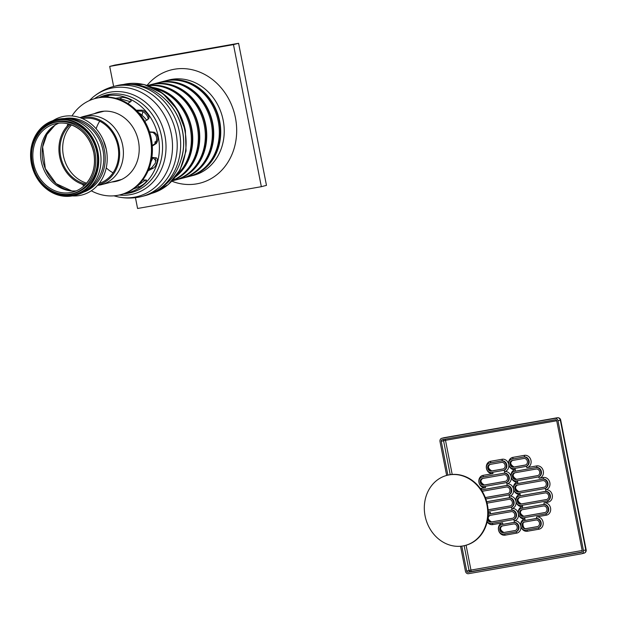 <?xml version="1.0" encoding="UTF-8"?>
<svg xmlns="http://www.w3.org/2000/svg" width="617" height="617" viewBox="0 0 617 617"><rect width="100%" height="100%" fill="white"/><g stroke="black" fill="none" stroke-linecap="round" stroke-linejoin="round"><path stroke-width="0.93" d="M462.997 545.937A36.218 31.398 -104.5 0 0 465.079 545.482A36.218 31.398 -104.5 0 0 486.42 502.57A36.218 31.398 -104.5 0 0 446.97 475.36A36.218 31.398 -104.5 0 0 425.337 517.077A36.218 31.398 -104.5 0 0 462.997 545.937M465.318 545.428A36.218 31.398 -104.5 0 0 465.55 545.366A36.218 31.398 -104.5 0 0 486.89 502.446A36.218 31.398 -104.5 0 0 447.433 475.237A36.218 31.398 -104.5 0 0 447.202 475.298M146.645 120.145A35.246 30.557 -104.5 0 0 138.378 112.479M96.129 128.76A34.089 29.554 75.5 0 1 99.715 121.194M113.042 172.783A34.089 29.554 75.5 0 1 106.24 167.901M71.572 124.896A34.089 29.554 -104.5 0 0 63.921 157.96A34.089 29.554 -104.5 0 0 86.627 183.18M97.532 185.385A35.246 30.557 -104.5 0 0 99.314 185.139A35.246 30.557 -104.5 0 0 101.35 184.699A35.246 30.557 -104.5 0 0 122.12 142.928A35.246 30.557 -104.5 0 0 83.719 116.436A35.246 30.557 -104.5 0 0 80.048 117.677M151.088 161.693A35.246 30.557 -104.5 0 0 152.931 157.482A45.296 39.264 75.5 0 0 156.008 160.806M155.083 143.676A35.246 30.557 -104.5 0 0 154.99 141.864L156.51 141.47M97.895 184.984A34.66 30.048 -104.5 0 0 118.364 143.892A34.66 30.048 -104.5 0 0 80.557 117.862M69.181 124.11A34.66 30.048 -104.5 0 0 60.173 158.924A34.66 30.048 -104.5 0 0 84.915 185.023A35.246 30.557 -104.5 0 0 93.823 152.708A35.246 30.557 -104.5 0 0 69.173 124.102A35.246 30.557 -104.5 0 0 54.89 123.886A35.246 30.557 -104.5 0 0 33.835 164.492A35.246 30.557 -104.5 0 0 70.485 192.581A35.246 30.557 -104.5 0 0 72.513 192.142A35.246 30.557 -104.5 0 0 84.907 185.031C92.997 176.462 95.959 165.688 93.792 152.723C90.29 137.961 82.076 128.421 69.173 124.102M99.183 183.411A33.511 29.045 -104.5 0 0 117.446 144.131A33.511 29.045 -104.5 0 0 82.447 118.611M70.461 124.503A33.511 29.045 -104.5 0 0 61.191 158.662A33.511 29.045 -104.5 0 0 85.848 184.059M91.308 190.8A49.738 43.113 -104.5 0 0 117.485 195.373A49.738 43.113 -104.5 0 0 120.354 194.748A49.738 43.113 -104.5 0 0 149.661 135.809A49.738 43.113 -104.5 0 0 95.473 98.442A49.738 43.113 -104.5 0 0 71.973 115.957M67.986 123.793A49.738 43.113 -104.5 0 0 67.076 126.254M82.038 184.159A49.738 43.113 -104.5 0 0 84.02 185.879M120.354 194.748L121.287 194.509A49.738 43.113 -104.5 0 0 150.594 135.57A49.738 43.113 -104.5 0 0 96.406 98.196L95.473 98.442M111.816 181.992A35.732 30.973 -104.5 0 0 114.793 181.637A35.732 30.973 -104.5 0 0 116.852 181.19A35.732 30.973 -104.5 0 0 137.907 138.848A35.732 30.973 -104.5 0 0 98.982 111.993A35.732 30.973 -104.5 0 0 94.185 113.736M112.749 181.753A35.732 30.973 -104.5 0 0 115.718 181.398A35.732 30.973 -104.5 0 0 117.315 181.066M99.445 111.878A35.732 30.973 -104.5 0 0 95.118 113.489M130.465 101.79L120.785 98.882L118.641 99.152M98.435 97.733L108.739 95.751L105.569 97.008A49.738 43.113 -104.5 0 1 115.61 98.25L121.163 97.532C124.904 96.676 133.179 100.239 130.704 101.643L127.727 103.471A49.738 43.113 -104.5 0 1 136.218 110.204L141.478 110.181C145.18 109.757 151.057 117.423 148.257 119.019L144.825 121.418A49.738 43.113 -104.5 0 1 149.491 131.845L154.173 132.239C158.245 135.131 158.978 138.864 156.371 143.429L152.283 146.052A49.738 43.113 -104.5 0 1 151.875 157.374L156.194 157.867M131.043 101.234L130.704 101.643M152.245 145.496L155.129 143.645C157.736 139.08 157.003 135.347 152.931 132.454L149.607 132.177M155.862 157.782C158.993 157.836 156.41 166.991 152.885 168.333L148.103 170.77A49.738 43.113 -104.5 0 1 142.728 179.948L146.545 180.156M136.797 186.303L145.635 179.971M146.075 179.971C146.861 181.845 144.409 184.213 138.725 187.051L133.403 188.941A49.738 43.113 -104.5 0 1 124.503 193.522L128.274 192.705A49.738 43.113 -104.5 0 0 158.33 137.067A49.738 43.113 -104.5 0 0 103.401 96.391L102.407 96.645M148.712 169.313L151.666 167.809L155.415 163.035L155.492 157.744M147.316 119.922C150.132 118.317 144.247 110.651 140.537 111.091L137.105 111.106M127.441 192.859L124.511 193.522M183.133 150.702A54.065 46.869 -104.5 0 0 183.18 150.378A54.065 46.869 -104.5 0 0 182.478 131.136A54.065 46.869 -104.5 0 0 171.927 106.834A54.065 46.869 -104.5 0 0 171.734 106.564M181.653 158.191A53.556 46.429 -104.5 0 0 166.814 100.741M113.875 195.828L118.287 196.946C124.973 198.304 131.676 198.396 138.393 197.232A56.787 49.229 -104.5 0 0 138.416 197.224A56.787 49.229 -104.5 0 0 141.694 196.514A56.787 49.229 -104.5 0 0 176.007 132.994A56.787 49.229 -104.5 0 0 113.289 86.557A56.787 49.229 -104.5 0 0 110.05 87.529C103.61 89.766 97.794 93.098 92.604 97.517L89.288 100.633M152.06 193.275A56.255 48.766 -104.5 0 0 184.028 126.932A56.255 48.766 -104.5 0 0 123.932 84.375A56.255 48.766 -104.5 0 1 184.907 130.657A56.255 48.766 -104.5 0 1 152.052 193.275L168.225 184.63L180.071 169.829L186.041 150.941L185.393 130.495A55.669 48.265 -104.5 0 0 148.496 85.933M142.033 115.279A45.296 39.264 75.5 0 1 142.866 111.731M155.098 88.593A49.252 42.696 75.5 0 1 189.573 125.506A49.252 42.696 75.5 0 1 177.287 174.488M154.35 88.208A48.766 42.28 75.5 0 1 190.568 125.243A48.766 42.28 75.5 0 1 176.817 175.189M152.692 87.429A49.252 42.696 75.5 0 1 190.969 125.143A49.252 42.696 75.5 0 1 175.737 176.67M148.304 85.709A49.252 42.696 75.5 0 1 196.561 123.693A49.252 42.696 75.5 0 1 172.737 180.303M156.116 85.701A48.766 42.28 75.5 0 1 197.556 123.439A48.766 42.28 75.5 0 1 179.578 176.524M147.918 85.586A49.252 42.696 75.5 0 1 197.964 123.338A49.252 42.696 75.5 0 1 172.459 180.604M147.586 85.478L149.9 84.884A49.252 42.696 75.5 0 1 152.738 84.267A49.252 42.696 75.5 0 1 203.949 123.523A49.252 42.696 75.5 0 1 174.534 180.257L172.22 180.85M163.112 83.897A48.766 42.28 75.5 0 1 204.551 121.634A48.766 42.28 75.5 0 1 186.565 174.719M150.602 84.706A49.252 42.696 75.5 0 1 151.296 84.521A49.252 42.696 75.5 0 1 154.134 83.904A49.252 42.696 75.5 0 1 205.353 123.161A49.252 42.696 75.5 0 1 175.93 179.894A49.252 42.696 75.5 0 1 175.228 180.071M151.296 84.521L156.888 83.071A49.252 42.696 75.5 0 1 159.734 82.462A49.252 42.696 75.5 0 1 210.945 121.711A49.252 42.696 75.5 0 1 181.521 178.452L175.93 179.894M170.099 82.092A48.766 42.28 75.5 0 1 211.538 119.829A48.766 42.28 75.5 0 1 193.561 172.914M157.59 82.902A49.252 42.696 75.5 0 1 158.291 82.717A49.252 42.696 75.5 0 1 161.13 82.1A49.252 42.696 75.5 0 1 212.341 121.356A49.252 42.696 75.5 0 1 182.925 178.089A49.252 42.696 75.5 0 1 182.223 178.259M158.291 82.717L163.883 81.267A49.252 42.696 75.5 0 1 166.721 80.657A49.252 42.696 75.5 0 1 217.932 119.906A49.252 42.696 75.5 0 1 188.517 176.647L182.925 178.089M177.094 80.287A48.766 42.28 75.5 0 1 218.534 118.024A48.766 42.28 75.5 0 1 200.548 171.11M164.585 81.097A49.252 42.696 75.5 0 1 165.279 80.912A49.252 42.696 75.5 0 1 168.117 80.295A49.252 42.696 75.5 0 1 219.336 119.544A49.252 42.696 75.5 0 1 189.913 176.285A49.252 42.696 75.5 0 1 189.211 176.454M165.279 80.912L168.773 80.002A49.252 42.696 75.5 0 1 171.619 79.392A49.252 42.696 75.5 0 1 222.83 118.641A49.252 42.696 75.5 0 1 193.414 175.382L189.913 176.285M147.108 85.323A58.43 50.648 75.5 0 1 174.279 69.251A58.43 50.648 75.5 0 1 236.673 131.961A58.43 50.648 75.5 0 1 171.873 181.213M109.703 66.412L114.824 65.086L238.594 43.298L266.467 185.362L261.346 186.689L233.473 44.617L109.703 66.412L113.636 86.465M238.594 43.298L233.473 44.617M135.447 197.664L137.576 208.477L261.346 186.689M446.654 475.445L439.998 441.548A2.9 2.514 75.5 0 1 441.749 438.301A2.9 2.514 75.5 0 1 441.919 438.271L554.961 418.365A2.9 2.514 75.5 0 1 557.992 420.771L583.451 550.526A2.9 2.514 75.5 0 1 581.7 553.765A2.9 2.514 75.5 0 1 581.53 553.804L468.488 573.702A2.9 2.514 75.5 0 1 465.457 571.303L460.544 546.253M581.422 552.338L581.253 552.385A1.45 1.257 -104.5 0 0 582.217 550.742L556.758 420.987A1.45 1.257 -104.5 0 0 555.238 419.784L442.196 439.69A1.45 1.257 -104.5 0 0 441.24 441.325L445.505 440.33A1.45 0.717 80 0 0 444.942 439.204M464.161 545.706L469.028 570.478L466.699 571.08A1.45 1.257 -104.5 0 0 468.21 572.283L470.54 571.681A1.45 0.717 80 0 0 470.964 570.085L469.028 570.478A1.45 1.257 -104.5 0 0 470.54 571.681L581.831 552.092M513.614 523.964A3.378 2.931 75.5 0 1 517.131 526.656A3.378 2.931 75.5 0 1 515.11 530.551A3.378 2.931 75.5 0 1 514.917 530.597L503.364 532.625A3.378 2.931 75.5 0 1 499.847 529.934A3.378 2.931 75.5 0 1 501.868 526.039A3.378 2.931 75.5 0 1 502.061 526L513.614 523.964M488.032 516.545A3.378 2.931 75.5 0 1 489.551 515.473A3.378 2.931 75.5 0 1 489.744 515.426L511.2 511.655A3.378 2.931 75.5 0 1 514.717 514.347A3.378 2.931 75.5 0 1 512.696 518.241A3.378 2.931 75.5 0 1 512.503 518.28L491.047 522.059A3.378 2.931 75.5 0 1 487.615 519.661M487.068 503.163L508.786 499.338A3.378 2.931 75.5 0 1 512.303 502.03A3.378 2.931 75.5 0 1 510.282 505.925A3.378 2.931 75.5 0 1 510.082 505.971L488.101 509.843M482.178 491.286L506.372 487.029A3.378 2.931 75.5 0 1 509.881 489.721A3.378 2.931 75.5 0 1 507.868 493.615A3.378 2.931 75.5 0 1 507.668 493.654L485.309 497.595M503.95 474.712A3.378 2.931 75.5 0 1 507.467 477.411A3.378 2.931 75.5 0 1 505.446 481.299A3.378 2.931 75.5 0 1 505.254 481.345L483.797 485.124A3.378 2.931 75.5 0 1 480.288 482.425A3.378 2.931 75.5 0 1 482.301 478.53A3.378 2.931 75.5 0 1 482.502 478.491L503.95 474.712M501.536 462.403A3.378 2.931 75.5 0 1 505.053 465.095A3.378 2.931 75.5 0 1 503.032 468.989A3.378 2.931 75.5 0 1 502.84 469.028L491.286 471.064A3.378 2.931 75.5 0 1 487.769 468.372A3.378 2.931 75.5 0 1 489.79 464.478A3.378 2.931 75.5 0 1 489.983 464.439L501.536 462.403M523.818 458.477A3.378 2.931 75.5 0 1 527.334 461.169A3.378 2.931 75.5 0 1 525.314 465.064A3.378 2.931 75.5 0 1 525.121 465.11L513.568 467.146A3.378 2.931 75.5 0 1 510.051 464.447A3.378 2.931 75.5 0 1 512.071 460.552A3.378 2.931 75.5 0 1 512.264 460.513L523.818 458.477M536.134 469.051A3.378 2.931 75.5 0 1 539.651 471.743A3.378 2.931 75.5 0 1 537.631 475.638A3.378 2.931 75.5 0 1 537.438 475.676L515.982 479.455A3.378 2.931 75.5 0 1 512.465 476.764A3.378 2.931 75.5 0 1 514.485 472.869A3.378 2.931 75.5 0 1 514.678 472.823L536.134 469.051M542.675 480.635A3.378 2.931 75.5 0 1 546.192 483.327A3.378 2.931 75.5 0 1 544.171 487.222A3.378 2.931 75.5 0 1 543.978 487.26L518.396 491.764A3.378 2.931 75.5 0 1 514.879 489.073A3.378 2.931 75.5 0 1 516.899 485.178A3.378 2.931 75.5 0 1 517.092 485.139L542.675 480.635M545.089 492.944A3.378 2.931 75.5 0 1 548.606 495.644A3.378 2.931 75.5 0 1 546.585 499.531A3.378 2.931 75.5 0 1 546.392 499.577L520.81 504.081A3.378 2.931 75.5 0 1 517.301 501.39A3.378 2.931 75.5 0 1 519.313 497.495A3.378 2.931 75.5 0 1 519.514 497.449L545.089 492.944M543.384 505.986A3.378 2.931 75.5 0 1 546.893 508.678A3.378 2.931 75.5 0 1 544.873 512.573A3.378 2.931 75.5 0 1 544.68 512.619L523.231 516.39A3.378 2.931 75.5 0 1 519.715 513.699A3.378 2.931 75.5 0 1 521.735 509.804A3.378 2.931 75.5 0 1 521.928 509.765L543.384 505.986M524.342 522.075L535.895 520.038A3.378 2.931 75.5 0 1 539.412 522.738A3.378 2.931 75.5 0 1 537.392 526.633A3.378 2.931 75.5 0 1 537.199 526.671L525.645 528.707A3.378 2.931 75.5 0 1 522.129 526.008A3.378 2.931 75.5 0 1 524.149 522.121A3.378 2.931 75.5 0 1 524.342 522.075M486.705 501.76L508.508 497.919A4.828 4.188 75.5 0 1 513.529 501.768A4.828 4.188 75.5 0 1 510.645 507.328A4.828 4.188 75.5 0 1 510.367 507.39L488.186 511.292M481.337 489.967L506.087 485.602A4.828 4.188 75.5 0 1 511.107 489.451A4.828 4.188 75.5 0 1 508.231 495.019A4.828 4.188 75.5 0 1 507.945 495.073L485.826 498.968M503.673 473.293A4.828 4.188 75.5 0 1 508.693 477.142A4.828 4.188 75.5 0 1 505.809 482.702A4.828 4.188 75.5 0 1 505.531 482.764L484.083 486.543A4.828 4.188 75.5 0 1 479.062 482.695A4.828 4.188 75.5 0 1 481.946 477.134A4.828 4.188 75.5 0 1 482.224 477.072L504.143 473.17A4.828 4.188 75.5 0 1 509.164 477.018A4.828 4.188 75.5 0 1 506.279 482.587A4.828 4.188 75.5 0 1 506.04 482.633M503.117 470.455L491.564 472.483A4.828 4.188 75.5 0 1 486.543 468.635A4.828 4.188 75.5 0 1 489.428 463.074A4.828 4.188 75.5 0 1 489.705 463.012L501.259 460.984A4.828 4.188 75.5 0 1 506.279 464.832A4.828 4.188 75.5 0 1 503.395 470.393A4.828 4.188 75.5 0 1 503.117 470.455M513.845 468.565A4.828 4.188 75.5 0 1 508.824 464.717A4.828 4.188 75.5 0 1 511.709 459.156A4.828 4.188 75.5 0 1 511.987 459.094L523.54 457.058A4.828 4.188 75.5 0 1 528.561 460.907A4.828 4.188 75.5 0 1 525.676 466.467A4.828 4.188 75.5 0 1 525.399 466.529L513.845 468.565M516.259 480.874A4.828 4.188 75.5 0 1 511.238 477.026A4.828 4.188 75.5 0 1 514.123 471.465A4.828 4.188 75.5 0 1 514.401 471.403L535.857 467.624A4.828 4.188 75.5 0 1 540.878 471.473A4.828 4.188 75.5 0 1 537.993 477.041A4.828 4.188 75.5 0 1 537.716 477.095L516.259 480.874M518.673 493.191A4.828 4.188 75.5 0 1 513.653 489.343A4.828 4.188 75.5 0 1 516.537 483.774A4.828 4.188 75.5 0 1 516.815 483.72L542.397 479.216A4.828 4.188 75.5 0 1 547.418 483.065A4.828 4.188 75.5 0 1 544.533 488.625A4.828 4.188 75.5 0 1 544.256 488.687L518.673 493.191M521.087 505.5A4.828 4.188 75.5 0 1 516.067 501.652A4.828 4.188 75.5 0 1 518.951 496.091A4.828 4.188 75.5 0 1 519.236 496.029L544.811 491.525A4.828 4.188 75.5 0 1 549.832 495.374A4.828 4.188 75.5 0 1 546.947 500.935A4.828 4.188 75.5 0 1 546.67 500.996L521.087 505.5M544.958 514.038L523.509 517.81A4.828 4.188 75.5 0 1 518.488 513.961A4.828 4.188 75.5 0 1 521.373 508.4A4.828 4.188 75.5 0 1 521.65 508.339L543.099 504.567A4.828 4.188 75.5 0 1 548.12 508.416A4.828 4.188 75.5 0 1 545.235 513.976A4.828 4.188 75.5 0 1 544.958 514.038M488.17 514.501A4.828 4.188 75.5 0 1 489.188 514.069A4.828 4.188 75.5 0 1 489.466 514.007L510.922 510.228A4.828 4.188 75.5 0 1 515.943 514.077A4.828 4.188 75.5 0 1 513.059 519.645A4.828 4.188 75.5 0 1 512.781 519.699L491.325 523.478A4.828 4.188 75.5 0 1 487.214 521.635M503.642 534.052A4.828 4.188 75.5 0 1 498.621 530.204A4.828 4.188 75.5 0 1 501.505 524.635A4.828 4.188 75.5 0 1 501.783 524.573L513.336 522.545A4.828 4.188 75.5 0 1 518.357 526.394A4.828 4.188 75.5 0 1 515.473 531.954A4.828 4.188 75.5 0 1 515.195 532.016L503.642 534.052M525.923 530.126A4.828 4.188 75.5 0 1 520.902 526.278A4.828 4.188 75.5 0 1 523.787 520.717A4.828 4.188 75.5 0 1 524.064 520.655L535.618 518.619A4.828 4.188 75.5 0 1 540.639 522.468A4.828 4.188 75.5 0 1 537.754 528.029A4.828 4.188 75.5 0 1 537.476 528.09L525.923 530.126M466.699 571.08L461.801 546.122M447.873 475.129L441.24 441.325M581.253 552.385L468.21 572.283M57.188 119.497A38.917 33.742 -104.5 0 1 100.193 151.319A38.917 33.742 -104.5 0 1 76.678 194.856C89.234 191.139 97.671 183.002 101.967 170.446A36.796 31.899 -104.5 0 0 103.008 150.448A36.796 31.899 -104.5 0 0 91.162 128.598C81.321 119.706 69.999 116.667 57.211 119.497L54.921 120.084A38.917 33.742 -104.5 0 0 31.675 164.916A38.917 33.742 -104.5 0 0 72.143 195.936A38.917 33.742 -104.5 0 0 74.387 195.45A38.917 33.742 -104.5 0 0 97.324 149.329A38.917 33.742 -104.5 0 0 54.921 120.084M84.375 191.864A38.115 33.04 -104.5 0 0 103.849 147.64A38.115 33.04 -104.5 0 0 65.394 118.387M72.035 195.396A38.37 33.256 -104.5 0 0 85.3 189.35A38.37 33.256 -104.5 0 0 96.854 149.453A38.37 33.256 -104.5 0 0 67.423 120.138A38.37 33.256 -104.5 0 0 31.135 157.775A38.37 33.256 -104.5 0 0 72.035 195.396M58.808 123.184A35.246 30.557 -104.5 0 0 53.926 125.883A35.246 30.557 -104.5 0 0 41.809 163.667A35.246 30.557 -104.5 0 0 70.708 190.854A35.246 30.557 -104.5 0 0 76.284 190.861M72.359 195.898A40.367 34.992 -104.5 0 0 79.624 195.496A40.367 34.992 -104.5 0 0 107.065 155.029A40.367 34.992 -104.5 0 0 103.085 139.619A40.367 34.992 -104.5 0 0 52.923 120.677M121.163 97.532L120.785 98.882M154.173 132.239L152.931 132.454M156.371 143.429L155.129 143.645M138.725 187.051L137.861 185.925M152.885 168.333L151.666 167.809M141.478 110.181L140.537 111.091M183.18 150.378C179.47 173.624 166.791 188.702 145.142 195.628A56.787 49.229 -104.5 0 0 179.454 132.107A56.787 49.229 -104.5 0 0 116.736 85.663C139.041 81.236 157.435 88.293 171.927 106.834M118.294 196.946A55.754 48.334 -104.5 0 0 171.325 134.128A55.754 48.334 -104.5 0 0 92.604 97.525M119.181 195.034A52.252 45.296 -104.5 0 0 164.901 135.547A52.252 45.296 -104.5 0 0 94.316 98.759M123.693 193.8A50.378 43.676 -104.5 0 0 161.492 136.295A50.378 43.676 -104.5 0 0 99.029 97.571M581.7 553.765L584.029 553.164A2.9 2.9 0 0 0 586.15 549.801L585.78 549.924A2.9 2.514 75.5 0 1 584.029 553.164A2.9 2.514 75.5 0 1 583.867 553.202M557.992 420.771L560.691 420.046A2.9 2.9 0 0 0 557.352 417.748A2.9 1.442 80 0 0 557.29 417.763A2.9 2.514 75.5 0 1 560.329 420.169L585.78 549.924L583.451 550.526M557.459 417.74A2.9 1.442 80 0 0 557.352 417.748L444.302 437.654A2.9 1.442 -100 0 1 444.363 437.646M443.916 437.754A2.9 2.514 75.5 0 1 444.086 437.7A2.9 2.514 75.5 0 1 444.248 437.669A2.9 1.442 -100 0 1 444.302 437.654A2.9 2.9 0 0 0 444.086 437.7L441.749 438.301M441.919 438.271L554.961 418.365M443.955 439.381A1.45 1.257 -104.5 0 0 443.569 440.723L450.225 474.666M452.199 474.45L445.505 440.33L556.688 420.748M582.17 550.503L470.964 570.085L466.082 545.22M488.209 512.665L490.353 512.287A6.278 5.445 -104.5 0 0 488.209 513.259M487.168 521.828A6.278 5.445 -104.5 0 0 492.767 524.597L502.67 522.854A6.278 5.445 -104.5 0 0 498.513 529.957A6.278 5.445 -104.5 0 0 505.084 535.17L516.637 533.134A6.278 5.445 -104.5 0 0 520.794 526.031A6.278 5.445 -104.5 0 0 527.365 531.245L538.919 529.209A6.278 5.445 -104.5 0 0 543.076 522.113A6.278 5.445 -104.5 0 0 536.505 516.899L546.407 515.156A6.278 5.445 -104.5 0 0 550.557 508.053A6.278 5.445 -104.5 0 0 543.986 502.84L548.112 502.115A6.278 5.445 -104.5 0 0 552.269 495.019A6.278 5.445 -104.5 0 0 545.698 489.805A6.278 5.445 -104.5 0 0 549.855 482.702A6.278 5.445 -104.5 0 0 543.284 477.489L539.158 478.221A6.278 5.445 -104.5 0 0 543.315 471.118A6.278 5.445 -104.5 0 0 536.744 465.904L526.841 467.647A6.278 5.445 -104.5 0 0 530.998 460.552A6.278 5.445 -104.5 0 0 524.427 455.338L512.874 457.367A6.278 5.445 -104.5 0 0 508.716 464.47A6.278 5.445 -104.5 0 0 502.145 459.256L490.592 461.292A6.278 5.445 -104.5 0 0 486.435 468.396A6.278 5.445 -104.5 0 0 493.006 473.609L483.111 475.352A6.278 5.445 -104.5 0 0 478.954 482.448A6.278 5.445 -104.5 0 0 485.525 487.661L481.399 488.386A6.278 5.445 -104.5 0 0 480.435 488.664M503.942 532.486A2.9 1.442 80 0 0 503.888 532.494A2.9 1.442 80 0 0 503.834 532.51L515.342 530.481L503.888 532.494C500.032 530.126 499.515 527.928 502.338 525.923M502.107 525.992A3.378 2.931 -104.5 0 0 500.348 529.949A3.378 2.931 -104.5 0 0 503.834 532.51L503.364 532.625M515.303 530.497L514.917 530.597M491.626 521.92A2.9 1.442 80 0 0 491.572 521.928A2.9 1.442 80 0 0 491.51 521.936L512.928 518.172L491.572 521.928C487.715 519.553 487.199 517.362 490.021 515.349M489.79 515.419A3.378 2.931 -104.5 0 0 488.032 519.375A3.378 2.931 -104.5 0 0 491.51 521.936L491.047 522.059M512.889 518.18L512.503 518.28M510.521 505.855L488.101 509.796L510.082 505.971M508.107 493.538L485.294 497.557L508.092 493.546M508.053 493.554L507.668 493.654M484.376 484.977A2.9 1.442 80 0 0 484.322 484.985A2.9 1.442 80 0 0 484.268 485.001L505.678 481.229M482.54 478.483A3.378 2.931 -104.5 0 0 480.782 482.44A3.378 2.931 -104.5 0 0 484.268 485.001L483.797 485.124M505.639 481.245L505.254 481.345M491.865 470.925A2.9 1.442 80 0 0 491.811 470.933A2.9 1.442 80 0 0 491.749 470.948L503.264 468.92L491.811 470.933C487.954 468.558 487.438 466.367 490.26 464.354M490.029 464.431A3.378 2.931 -104.5 0 0 488.271 468.388A3.378 2.931 -104.5 0 0 491.749 470.948L491.286 471.064M503.225 468.928L502.84 469.028M512.311 460.506A3.378 2.931 -104.5 0 0 510.552 464.462A3.378 2.931 -104.5 0 0 514.03 467.023L525.537 464.994M514.146 467A2.9 1.442 80 0 0 514.084 467.007A2.9 1.442 80 0 0 514.03 467.023L513.568 467.146M525.507 465.01L525.121 465.11M514.725 472.815A3.378 2.931 -104.5 0 0 512.966 476.771A3.378 2.931 -104.5 0 0 516.444 479.332L537.854 475.568L516.498 479.324A2.9 1.442 80 0 0 516.444 479.332L515.982 479.455M516.56 479.316A2.9 1.442 80 0 0 516.498 479.324C512.65 476.949 512.133 474.758 514.948 472.745M537.823 475.576L537.438 475.676M517.139 485.132A3.378 2.931 -104.5 0 0 515.38 489.088A3.378 2.931 -104.5 0 0 518.866 491.649L544.402 487.152M518.974 491.626A2.9 1.442 80 0 0 518.92 491.633A2.9 1.442 80 0 0 518.866 491.649L518.396 491.764M544.364 487.168L543.978 487.26M519.553 497.441A3.378 2.931 -104.5 0 0 517.794 501.397A3.378 2.931 -104.5 0 0 521.28 503.958L546.816 499.462L521.334 503.95A2.9 1.442 80 0 0 521.28 503.958L520.81 504.081M521.388 503.942A2.9 1.442 80 0 0 521.334 503.95C517.486 501.575 516.969 499.384 519.784 497.371M546.778 499.477L546.392 499.577M521.967 509.758A3.378 2.931 -104.5 0 0 520.216 513.714A3.378 2.931 -104.5 0 0 523.694 516.275L545.104 512.503L523.748 516.259A2.9 1.442 80 0 0 523.694 516.275L523.231 516.39M523.802 516.252A2.9 1.442 80 0 0 523.748 516.259C519.9 513.892 519.383 511.694 522.198 509.688M545.066 512.519L544.68 512.619M526.224 528.568A2.9 1.442 80 0 0 526.162 528.576A2.9 1.442 80 0 0 526.108 528.584L537.199 526.671M524.388 522.067A3.378 2.931 -104.5 0 0 522.63 526.023A3.378 2.931 -104.5 0 0 526.108 528.584L525.645 528.707M515.966 501.405A6.278 5.445 -104.5 0 0 509.395 496.199A6.278 5.445 -104.5 0 0 513.545 489.096A6.278 5.445 -104.5 0 0 520.116 494.31A6.278 5.445 -104.5 0 0 515.966 501.405A6.278 5.445 -104.5 0 0 522.537 506.619A6.278 5.445 -104.5 0 0 518.38 513.722A6.278 5.445 -104.5 0 0 511.809 508.508A6.278 5.445 -104.5 0 0 515.966 501.405M489.428 514.015A4.828 4.188 75.5 0 1 489.659 513.946A4.828 4.188 75.5 0 1 489.937 513.884L511.385 510.112A1.45 0.717 -100 0 0 511.809 508.508A1.45 0.717 80 0 0 510.922 507.259M486.697 501.721L508.971 497.796A4.828 4.188 75.5 0 1 513.992 501.644A4.828 4.188 75.5 0 1 511.107 507.205A4.828 4.188 75.5 0 1 510.876 507.259M508.508 497.919L508.971 497.796A1.45 0.717 80 0 0 509.395 496.199A1.45 0.717 80 0 0 508.501 494.942M481.229 489.805A1.45 0.717 80 0 0 481.399 488.386M513.545 489.096A6.278 5.445 -104.5 0 0 506.973 483.882A6.278 5.445 -104.5 0 0 511.131 476.787A6.278 5.445 -104.5 0 0 504.559 471.573A6.278 5.445 -104.5 0 0 508.716 464.47A6.278 5.445 -104.5 0 0 515.288 469.684A6.278 5.445 -104.5 0 0 511.131 476.787A6.278 5.445 -104.5 0 0 517.702 481.993A6.278 5.445 -104.5 0 0 513.545 489.096M481.314 489.929L506.557 485.486A4.828 4.188 75.5 0 1 511.578 489.335A4.828 4.188 75.5 0 1 508.693 494.896A4.828 4.188 75.5 0 1 508.454 494.95M506.087 485.602L506.557 485.486A1.45 0.717 80 0 0 506.973 483.882A1.45 0.717 -100 0 0 506.087 482.633M483.111 475.352A1.45 0.717 -100 0 1 482.687 476.949L504.143 473.17A1.45 0.717 80 0 0 504.559 471.573A1.45 0.717 -100 0 0 503.673 470.324M482.178 477.08A4.828 4.188 75.5 0 1 482.409 477.01A4.828 4.188 75.5 0 1 482.687 476.949L482.224 477.072M485.525 487.661A1.45 0.717 80 0 0 484.746 486.427M502.145 459.256A1.45 0.717 -100 0 1 501.729 460.86A4.828 4.188 75.5 0 1 506.75 464.709A4.828 4.188 75.5 0 1 503.865 470.27A4.828 4.188 75.5 0 1 503.626 470.324M490.592 461.292A1.45 0.717 -100 0 1 490.176 462.897L501.259 460.984M492.227 472.367A1.45 0.717 -100 0 1 493.006 473.609M489.667 463.02A4.828 4.188 75.5 0 1 489.898 462.958A4.828 4.188 75.5 0 1 490.176 462.897L489.705 463.012M526.841 467.647A1.45 0.717 80 0 0 525.954 466.398M524.427 455.338A1.45 0.717 -100 0 1 524.003 456.935A4.828 4.188 75.5 0 1 529.024 460.783A4.828 4.188 75.5 0 1 526.139 466.352A4.828 4.188 75.5 0 1 525.908 466.398M511.94 459.102A4.828 4.188 75.5 0 1 512.172 459.033A4.828 4.188 75.5 0 1 512.449 458.971A1.45 0.717 80 0 0 512.874 457.367M514.509 468.45A1.45 0.717 -100 0 1 515.288 469.684A1.45 0.717 80 0 1 514.871 471.288L536.32 467.509A4.828 4.188 75.5 0 1 541.34 471.357A4.828 4.188 75.5 0 1 538.456 476.918A4.828 4.188 75.5 0 1 538.225 476.972M511.987 459.094L523.54 457.058M539.158 478.221A1.45 0.717 80 0 0 538.271 476.964M536.744 465.904A1.45 0.717 -100 0 1 536.32 467.509L535.857 467.624M514.354 471.411A4.828 4.188 75.5 0 1 514.586 471.342A4.828 4.188 75.5 0 1 514.871 471.288L514.401 471.403M516.923 480.759A1.45 0.717 -100 0 1 517.702 481.993A1.45 0.717 80 0 1 517.285 483.597L542.86 479.093A4.828 4.188 75.5 0 1 547.881 482.941A4.828 4.188 75.5 0 1 544.996 488.502A4.828 4.188 75.5 0 1 544.765 488.556M519.19 496.037A4.828 4.188 75.5 0 1 519.421 495.968A4.828 4.188 75.5 0 1 519.699 495.906L545.281 491.402A1.45 0.717 -100 0 0 545.698 489.805A1.45 0.717 80 0 0 544.811 488.556M543.284 477.489A1.45 0.717 -100 0 1 542.86 479.093L542.397 479.216M516.776 483.728A4.828 4.188 75.5 0 1 517.007 483.659A4.828 4.188 75.5 0 1 517.285 483.597L516.815 483.72M519.337 493.068A1.45 0.717 -100 0 1 520.116 494.31A1.45 0.717 80 0 1 519.699 495.906L519.236 496.029M548.112 502.115A1.45 0.717 80 0 0 547.225 500.865M544.811 491.525L545.281 491.402A4.828 4.188 75.5 0 1 550.302 495.25A4.828 4.188 75.5 0 1 547.418 500.819A4.828 4.188 75.5 0 1 547.179 500.865M521.758 505.385A1.45 0.717 -100 0 1 522.537 506.619A1.45 0.717 -100 0 1 522.113 508.223L543.569 504.444A4.828 4.188 75.5 0 1 548.59 508.292A4.828 4.188 75.5 0 1 545.706 513.853A4.828 4.188 75.5 0 1 545.467 513.907M545.513 513.907A1.45 0.717 -100 0 1 546.407 515.156M543.986 502.84A1.45 0.717 -100 0 1 543.569 504.444L543.099 504.567M518.38 513.722A6.278 5.445 -104.5 0 0 524.951 518.936A6.278 5.445 -104.5 0 0 520.794 526.031A6.278 5.445 -104.5 0 0 514.223 520.825A6.278 5.445 -104.5 0 0 518.38 513.722M521.604 508.346A4.828 4.188 75.5 0 1 521.835 508.285A4.828 4.188 75.5 0 1 522.113 508.223L521.65 508.339M524.172 517.694A1.45 0.717 -100 0 1 524.951 518.936A1.45 0.717 80 0 1 524.527 520.532L536.08 518.504A4.828 4.188 75.5 0 1 541.101 522.352A4.828 4.188 75.5 0 1 538.217 527.913A4.828 4.188 75.5 0 1 537.985 527.967M501.744 524.589A4.828 4.188 75.5 0 1 501.976 524.519A4.828 4.188 75.5 0 1 502.253 524.458L513.807 522.422A1.45 0.717 -100 0 0 514.223 520.825A1.45 0.717 80 0 0 513.336 519.568M510.922 510.228L511.385 510.112A4.828 4.188 75.5 0 1 516.406 513.961A4.828 4.188 75.5 0 1 513.521 519.522A4.828 4.188 75.5 0 1 513.29 519.576M491.988 523.363A1.45 0.717 -100 0 1 492.767 524.597M489.466 514.007L489.937 513.884A1.45 0.717 80 0 0 490.353 512.287M504.305 533.929A1.45 0.717 -100 0 1 505.084 535.17M516.637 533.134A1.45 0.717 80 0 0 515.75 531.885M513.336 522.545L513.807 522.422A4.828 4.188 75.5 0 1 518.828 526.27A4.828 4.188 75.5 0 1 515.943 531.831A4.828 4.188 75.5 0 1 515.704 531.885M501.783 524.573L502.253 524.458A1.45 0.717 80 0 0 502.67 522.854M526.586 530.011A1.45 0.717 -100 0 1 527.365 531.245M538.919 529.209A1.45 0.717 80 0 0 538.032 527.959M536.505 516.899A1.45 0.717 -100 0 1 536.08 518.504L535.618 518.619M524.018 520.663A4.828 4.188 75.5 0 1 524.249 520.594A4.828 4.188 75.5 0 1 524.527 520.532L524.064 520.655M53.795 191.771A37.976 32.917 -104.5 0 0 72.868 194.779A37.976 32.917 -104.5 0 0 85.64 189.072M67.862 120.215A37.976 32.917 -104.5 0 0 38.694 133.272M96.761 152.052A36.688 31.799 -104.5 0 0 70.778 122.189C59.679 119.521 49.969 122.089 41.632 129.902A36.673 31.791 -104.5 0 0 32.917 165.965A36.673 31.791 -104.5 0 0 58.006 193.291A36.673 31.791 -104.5 0 0 95.041 152.499A36.673 31.791 -104.5 0 0 73.068 124.025A36.673 31.791 -104.5 0 0 41.632 129.902C30.904 141.987 28.806 156.309 35.331 172.868C40.352 183.372 47.91 190.183 58.006 193.291C69.081 196.09 78.822 193.638 87.244 185.925A36.688 31.799 -104.5 0 0 96.761 152.052M71.796 190.938L56.139 183.65L45.311 168.572L42.65 146.977L46.853 134.583L54.928 125.22A36.133 31.32 -104.5 0 0 43.475 163.235A36.133 31.32 -104.5 0 0 71.904 190.954M103.286 140.067L106.355 149.661L107.026 154.543A37.922 32.878 -104.5 0 0 106.355 149.661A37.922 32.878 -104.5 0 0 103.286 140.067L103.085 139.619M447.433 475.237L446.97 475.36M465.55 545.366L465.079 545.482M104.011 111.199L83.719 116.436M121.642 179.454L101.35 184.699M116.736 85.663L113.289 86.557M145.142 195.628L141.694 196.514M123.917 84.375L143.938 84.467L162.726 93.383L177.295 109.602L185.393 130.495M560.691 420.046L586.15 549.801M482.772 478.414C479.957 480.427 480.473 482.617 484.322 484.985L505.693 481.229M512.534 460.436C509.719 462.449 510.236 464.64 514.084 467.007L525.553 464.994M517.37 485.062C514.547 487.075 515.064 489.266 518.92 491.633L544.41 487.145M524.612 521.997C521.357 522.213 523.471 529.841 526.162 528.576L537.631 526.556M506.279 482.587L505.809 482.702M503.865 470.27L503.395 470.393M512.172 459.033L511.709 459.156M514.586 471.342L514.123 471.465M517.007 483.659L516.537 483.774M519.421 495.968L518.951 496.091M545.706 513.853L545.235 513.976M489.659 513.946L489.188 514.069M501.976 524.519L501.505 524.635M524.249 520.594L523.787 520.717M526.139 466.352L525.676 466.467M538.456 476.918L537.993 477.041M544.996 488.502L544.533 488.625M547.418 500.819L546.947 500.935M521.835 508.285L521.373 508.4M538.217 527.913L537.754 528.029M489.898 462.958L489.428 463.074M482.409 477.01L481.946 477.134M508.693 494.896L508.231 495.019M511.107 507.205L510.645 507.328M513.521 519.522L513.059 519.645M515.943 531.831L515.473 531.954M76.678 194.856L74.387 195.45M107.026 154.543L107.065 155.029"/></g></svg>
